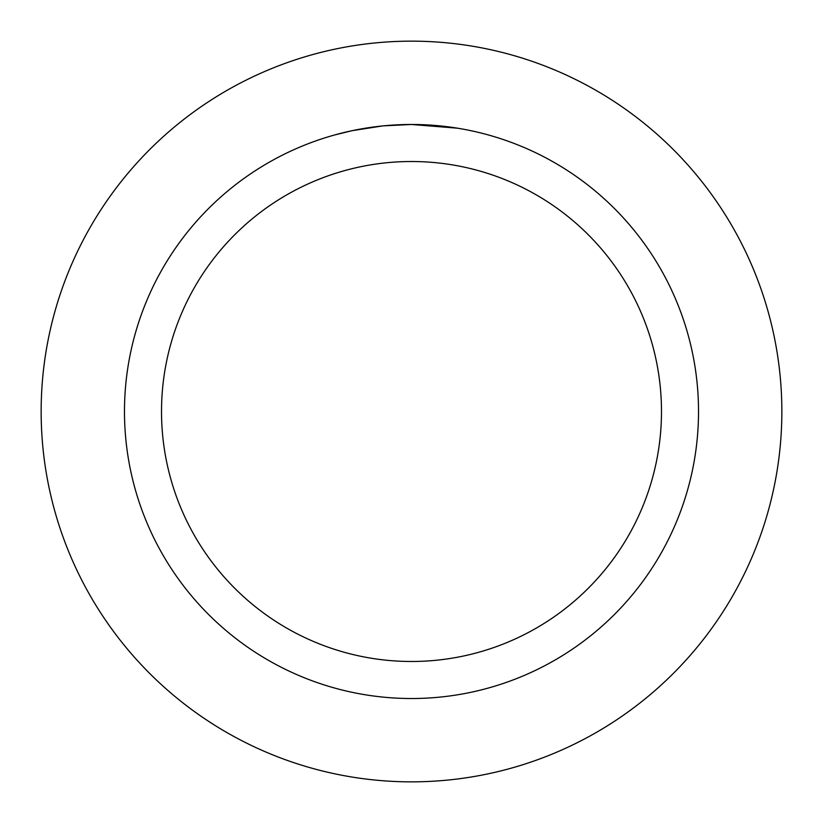 <?xml version="1.0" encoding="UTF-8"?>
<svg xmlns="http://www.w3.org/2000/svg" width="823" height="823" viewBox="0 0 823 823"><rect width="100%" height="100%" fill="white"/><g stroke="black" fill="none" stroke-linecap="round" stroke-linejoin="round"><path stroke-width="1.23" d="M411.5 41.15A370.35 370.35 0 0 1 781.85 411.5A370.35 370.35 0 0 1 411.5 781.85A370.35 370.35 0 0 1 41.15 411.5A370.35 370.35 0 0 1 411.5 41.15A370.35 370.35 0 0 1 781.85 411.5A370.35 370.35 0 0 1 411.5 781.85A370.35 370.35 0 0 1 41.15 411.5A370.35 370.35 0 0 1 411.5 41.15M457.393 128.172L411.5 124.479A287.021 287.021 0 0 1 698.521 411.5A287.021 287.021 0 0 1 411.5 698.521A287.021 287.021 0 0 1 124.479 411.5A287.021 287.021 0 0 1 411.5 124.479L383.58 125.837M458.606 128.367L461.754 128.913M411.5 161.514A249.986 249.986 0 0 1 661.486 411.5A249.986 249.986 0 0 1 411.5 661.486A249.986 249.986 0 0 1 161.514 411.5A249.986 249.986 0 0 1 411.5 161.514M382.366 125.96L352.079 130.692L334.766 134.931M392.561 125.106L396.665 124.859M372.891 127.092L377.644 126.485"/></g></svg>
